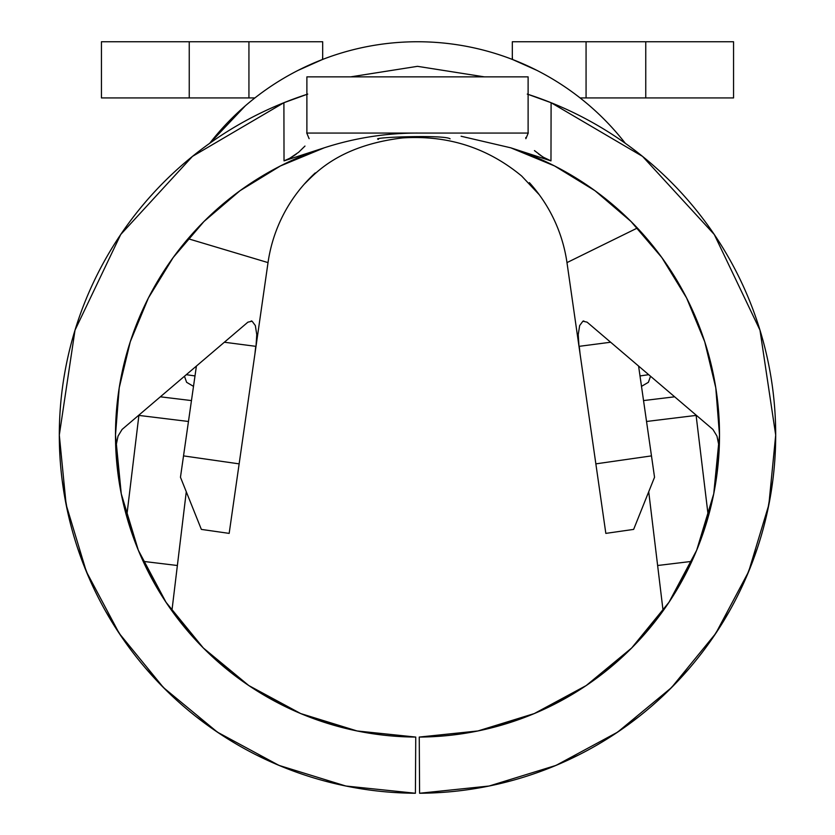 <?xml version="1.0" encoding="UTF-8"?>
<svg xmlns="http://www.w3.org/2000/svg" width="835" height="835" viewBox="0 0 835 835"><rect width="100%" height="100%" fill="white"/><g stroke="black" fill="none" stroke-linecap="round" stroke-linejoin="round"><path stroke-width="1.25" d="M512.314 59.504L512.408 57.605L512.46 59.462L517.627 61.519M317.759 61.362L322.54 59.462L322.592 57.511L322.686 59.504M512.314 41.75L512.314 59.41L512.314 41.75L733.558 41.75L733.558 97.935L733.558 41.75L586.066 41.75L586.066 97.935L645.758 97.935L645.758 41.75L645.758 97.935L733.558 97.935L580.106 97.935L586.066 97.935L586.066 41.75L557.843 41.75M358.142 731.178L415.746 737.065L415.412 793.25L415.746 737.065A302.009 302.009 0 0 1 324.23 147.816A302.009 302.009 0 0 0 188.052 238.685L268.025 262.607L229.166 533.388L201.36 529.4L180.464 477.244L196.413 366.064L183.523 455.889L239.144 463.863L268.025 262.607A150.999 150.999 0 0 1 315.275 172.918M637.366 228.018L566.975 262.607L637.366 228.018A302.009 302.009 0 0 0 510.561 147.753M375.666 135.969A302.009 302.009 0 0 1 417.5 133.057A302.009 302.009 0 0 0 324.23 147.816L284.025 160.873L283.9 102.715L192.447 156.395L120.72 234.499L75.004 330.19L59.306 435.066A358.194 358.194 0 0 1 283.9 102.715L306.883 94.386M528.117 94.376A358.194 358.194 0 0 1 683.291 194.931A358.194 358.194 0 0 0 551.1 102.715L550.975 160.873L510.769 147.816L461.097 136.241L510.769 147.816A302.009 302.009 0 0 1 719.509 435.066L713.748 493.767L696.682 550.234L668.971 602.296L631.667 647.991L586.201 685.556L534.285 713.57L477.923 730.959L419.253 737.065L419.587 793.25L489.164 786.017L556.016 765.392L617.587 732.159L671.517 687.602L715.762 633.41L748.63 571.651L768.858 504.684L775.694 435.066A358.194 358.194 0 0 1 419.587 793.25L419.253 737.065L476.858 731.178M415.746 737.065L357.077 730.959L300.715 713.57L248.799 685.556L203.333 647.991L166.029 602.296L138.318 550.234L121.252 493.767L115.491 435.066L115.647 444.658M528.117 94.386L551.1 102.715A358.194 358.194 0 0 1 775.694 435.066L759.996 330.19L714.28 234.499L642.553 156.395L551.1 102.715L550.975 160.873L544.451 157.94L538.742 154.151M527.271 94.104L528.461 94.491A358.194 358.194 0 0 1 533.481 96.161M306.539 94.491L307.729 94.104M541.445 99A358.194 358.194 0 0 0 533.941 96.317M140.176 208.364A358.194 358.194 0 0 1 306.883 94.376A358.194 358.194 0 0 0 301.592 96.14M300.997 96.349A358.194 358.194 0 0 0 293.492 99.021M534.452 150.603L542.917 157.022L550.975 160.873L510.769 147.816L554.565 165.946L594.979 190.704L631.02 221.484L661.811 257.524L686.579 297.928L704.719 341.724L715.783 387.805L719.509 435.066A302.009 302.009 0 0 1 419.253 737.065M194.096 382.211L195.004 375.938L186.299 374.685L195.004 375.938L193.595 385.728L194.378 380.269M488.12 786.226L510.519 780.965M554.054 766.206L579.125 754.725M614.936 733.934L638.827 716.701M668.511 690.597L689.397 668.25M712.787 637.804L729.352 611.283M746.156 577.507L757.47 547.875M767.344 511.938L772.824 480.365M718.998 452.685L716.91 474.562M712.192 501.115L703.748 531.363M694.167 556.173L679.92 584.552M665.954 606.753L646.186 632.314M628.609 651.029L603.82 672.749M583.498 687.351L553.365 704.782M532.292 714.405L495.687 726.774M338.728 726.617L302.708 714.405M281.635 704.782L251.502 687.351M231.18 672.749L206.391 651.029M188.814 632.314L169.046 606.753M155.059 584.51L140.833 556.173M131.252 531.363L122.808 501.115M118.09 474.562L116.002 452.685M62.176 480.365L67.656 511.938M77.53 547.875L88.844 577.507M105.648 611.283L122.213 637.804M145.603 668.25L166.489 690.597M196.173 716.701L220.064 733.934M256.147 754.861L280.946 766.206M324.481 780.965L346.88 786.226M415.412 793.25A358.194 358.194 0 0 1 59.306 435.066L66.142 504.684L86.37 571.651L119.238 633.41L163.483 687.602L217.413 732.159L278.984 765.392L345.836 786.017L415.412 793.25M719.259 447.195L716.952 436.068L712.923 429.44L587.099 322.164L712.923 429.44L716.952 436.068L719.259 447.195L719.509 435.066M115.491 435.066L119.217 387.805L130.281 341.724L148.421 297.928L173.189 257.524L203.98 221.484L240.021 190.704L280.435 165.946L324.23 147.816A302.009 302.009 0 0 0 188.052 238.685L268.025 262.607M529.38 182.635A150.999 150.999 0 0 1 566.975 262.607L578.989 346.358L578.237 334.595L579.657 325.567L582.903 321.204L587.099 322.164L582.903 321.204L583.801 320.943M251.199 320.943L252.087 321.193L247.901 322.164L122.077 429.44L118.048 436.079L115.741 447.195L118.038 436.079L122.077 429.44L247.901 322.164L252.087 321.193L255.333 325.556L256.762 334.564L256.011 346.358L224.364 342.235L256.011 346.358L256.762 334.564M651.477 455.889L638.587 366.064L654.536 477.244L633.64 529.4L605.834 533.388L595.856 463.863L651.477 455.889L654.536 477.244L633.64 529.4L605.834 533.388L578.989 346.358L595.856 463.863L651.477 455.889M578.237 334.595L578.989 346.358L610.635 342.235L578.989 346.358L566.975 262.607M638.587 366.064L640.622 380.301M643.534 400.581L674.638 396.813L643.534 400.581M696.108 415.412L646.541 421.477L696.108 415.412L708.31 516.531L696.108 415.412M579.386 347.402L580.064 353.842M625.3 143.307A263.38 263.38 0 0 0 209.721 143.276A263.38 263.38 0 0 1 625.279 143.276M138.934 415.068L126.69 516.531L138.934 415.068M254.925 353.904L255.614 347.391M160.362 396.813L191.465 400.581L160.362 396.813M648.722 491.752L657.625 565.504L691.829 561.37L657.625 565.504L648.722 491.752M177.375 565.504L186.278 491.752L171.906 610.813L177.375 565.504L143.171 561.37L177.375 565.504M188.459 421.477L138.892 415.412L188.459 421.477M512.471 59.473L536.926 70.38M245.344 105.805L210.065 143.035L245.344 105.805M322.498 59.483L297.991 70.422M663.094 610.813L657.625 565.504L663.094 610.813M180.464 477.244L183.523 455.889L239.144 463.863L229.166 533.388L201.36 529.4L180.464 477.244M194.137 381.96L196.413 366.064M639.996 375.938L648.701 374.685L639.996 375.938L640.862 381.96M306.883 130.803L306.883 76.872L528.117 76.872L528.117 133.057L306.883 133.057L306.883 76.872L528.117 76.872L528.117 130.803M306.695 132.901L309.127 138.683M296.248 154.162L290.58 157.919L284.025 160.873L324.23 147.816M525.873 138.704L528.304 132.901M528.117 133.057L306.883 133.057M304.973 146.062L298.627 152.273L289.067 158.744L284.025 160.873L283.9 102.715M252.087 321.193L255.333 325.556M579.657 325.567L582.903 321.204M322.686 41.75L322.686 59.41L322.686 41.75L189.242 41.75L189.242 97.935L248.934 97.935L248.934 41.75L101.442 41.75L101.442 97.935L189.242 97.935L189.242 41.75L101.442 41.75M277.157 41.75L248.934 41.75L248.934 97.935L101.442 97.935M254.894 97.935L248.934 97.935L254.894 97.935M562.957 85.556L561.882 84.857M416.936 76.872L418.022 76.872M304.264 184.159C314.242 174.609 337.841 145.718 402.564 137.921C447.717 134.988 487.421 147.691 521.677 176.039L539.212 194.68M450.107 138.829C444.721 134.518 368.517 137.357 378.464 139.33M484.404 76.872L417.5 66.33L350.596 76.872L417.5 66.33L484.404 76.872L417.5 66.33L350.596 76.872M650.528 376.251L648.378 382.315L641.499 386.365M184.472 376.251L186.623 382.315L193.501 386.365M525.779 137.524L525.789 138.245"/></g></svg>
